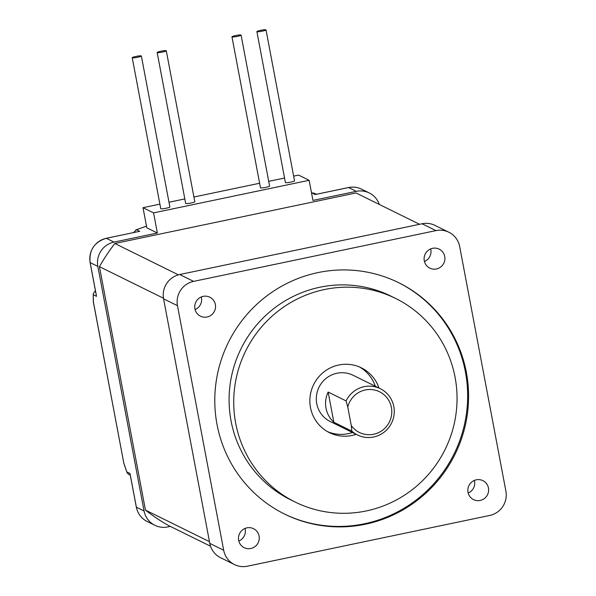 <?xml version="1.0" encoding="UTF-8"?>
<svg xmlns="http://www.w3.org/2000/svg" width="596" height="596" viewBox="0 0 596 596"><rect width="100%" height="100%" fill="white"/><g stroke="black" fill="none" stroke-linecap="round" stroke-linejoin="round"><path stroke-width="0.89" d="M351.811 431.109L351.26 425.514L347.773 407.068L346.105 400.922A25.799 25.278 -63.7 0 1 380.315 388.704A25.799 25.278 -63.7 0 1 391.572 423.018A25.799 25.278 -63.7 0 1 357.488 434.976A25.799 25.278 -63.7 0 1 351.811 431.109L333.849 422.251L328.143 392.056A25.799 25.278 116.3 0 0 333.849 422.251M346.105 400.922L328.143 392.056M201.299 296.957A10.579 10.363 -63.7 0 1 195.078 309.57M215.357 304.549A10.579 10.363 -63.7 0 1 200.457 316.178A10.579 10.363 -63.7 0 1 195.838 302.105A10.579 10.363 -63.7 0 1 215.357 304.549M436.443 268.96A10.579 10.363 -63.7 0 1 425.201 254.06A10.579 10.363 -63.7 0 1 444.802 259.938A10.579 10.363 -63.7 0 1 436.443 268.96M430.662 248.919A10.579 10.363 -63.7 0 1 424.441 261.525M474.401 480.398A10.579 10.363 -63.7 0 1 468.18 493.004M468.009 492.266A10.579 10.363 -63.7 0 1 482.909 480.644A10.579 10.363 -63.7 0 1 487.528 494.71A10.579 10.363 -63.7 0 1 468.009 492.266M245.038 528.443A10.579 10.363 -63.7 0 1 238.817 541.049M246.923 527.855A10.579 10.363 -63.7 0 1 258.165 542.755A10.579 10.363 -63.7 0 1 238.564 536.884A10.579 10.363 -63.7 0 1 246.923 527.855M247.429 566.2A20.636 20.219 -63.7 0 1 234.496 564.583A20.636 20.219 -63.7 0 1 223.679 550.25L177.474 305.688A20.636 20.219 -63.7 0 1 193.611 281.379L435.937 230.615A20.636 20.219 -63.7 0 1 448.87 232.239A20.636 20.219 -63.7 0 1 459.68 246.573L505.892 491.134A20.636 20.219 -63.7 0 1 489.756 515.443L247.429 566.2M234.496 564.583L220.609 557.729A20.636 20.219 -63.7 0 1 209.792 543.396L163.58 298.834A20.636 20.219 -63.7 0 1 179.724 274.525L422.05 223.768A20.636 20.219 -63.7 0 1 434.983 225.385L448.87 232.239M217.033 424.523A128.989 126.382 -63.7 0 1 265.25 297.113A128.989 126.382 -63.7 0 1 398.754 282.728A128.989 126.382 -63.7 0 1 455.024 454.323A128.989 126.382 -63.7 0 1 284.612 514.087A128.989 126.382 -63.7 0 1 217.033 424.523M235.696 423.212A113.516 111.221 -63.7 0 1 278.123 311.097A113.516 111.221 -63.7 0 1 395.61 298.44A113.516 111.221 -63.7 0 1 445.123 449.444A113.516 111.221 -63.7 0 1 295.162 502.033A113.516 111.221 -63.7 0 1 235.696 423.212M295.162 502.033L290.535 499.753A113.516 111.221 -63.7 0 1 231.062 420.932A113.516 111.221 -63.7 0 1 273.497 308.81A113.516 111.221 -63.7 0 1 390.976 296.152L395.61 298.44M356.185 434.328A36.118 35.388 -63.7 0 1 329.409 432.629A36.118 35.388 -63.7 0 1 310.486 407.545A36.118 35.388 -63.7 0 1 323.986 371.874A36.118 35.388 -63.7 0 1 361.362 367.844A36.118 35.388 -63.7 0 1 379.011 388.056M359.485 366.987A36.118 35.388 -63.7 0 1 375.309 386.23M352.482 432.502A36.118 35.388 -63.7 0 1 327.584 431.66M357.488 434.976L330.266 421.543A25.799 25.278 -63.7 0 1 324.589 417.684A25.799 25.278 -63.7 0 1 316.752 403.634A25.799 25.278 -63.7 0 1 326.399 378.147A25.799 25.278 -63.7 0 1 353.1 375.271L380.315 388.704M347.773 407.068A22.7 22.246 -63.7 0 1 379.741 391.87A22.7 22.246 -63.7 0 1 386.312 426.669A22.7 22.246 -63.7 0 1 351.26 425.514M398.292 282.504A128.989 126.382 -63.7 0 1 454.1 453.869A128.989 126.382 -63.7 0 1 284.15 513.864M210.544 546.234L168.087 525.292A190.906 187.047 -63.7 0 1 145.446 510.087L99.45 266.658A190.906 187.047 -63.7 0 1 114.842 243.488L356.035 192.962L419.539 224.29M209.464 541.667L145.446 510.087M163.483 298.246L99.45 266.658M178.405 274.853L114.842 243.488M256.883 31.603L285.41 182.57A4.641 0.566 -10.7 0 0 285.484 182.644A4.641 0.566 -10.7 0 0 290.438 182.19A4.641 0.566 -10.7 0 0 294.536 180.841L266.01 29.875A4.641 0.566 169.3 0 1 261.555 31.297A4.641 0.566 169.3 0 1 256.883 31.603A4.641 0.566 169.3 0 1 260.974 30.254A4.641 0.566 169.3 0 1 265.935 29.8A4.641 0.566 169.3 0 1 266.01 29.875M132.23 57.715L160.756 208.682A4.641 0.566 -10.7 0 0 160.831 208.756A4.641 0.566 -10.7 0 0 165.792 208.302A4.641 0.566 -10.7 0 0 169.882 206.954L141.356 55.987A4.641 0.566 169.3 0 1 136.901 57.41A4.641 0.566 169.3 0 1 132.23 57.715A4.641 0.566 169.3 0 1 136.32 56.367A4.641 0.566 169.3 0 1 141.282 55.912A4.641 0.566 169.3 0 1 141.356 55.987M231.956 36.825L260.474 187.792A4.641 0.566 -10.7 0 0 260.556 187.867A4.641 0.566 -10.7 0 0 265.511 187.412A4.641 0.566 -10.7 0 0 269.601 186.064L241.082 35.097A4.641 0.566 169.3 0 1 236.619 36.52A4.641 0.566 169.3 0 1 231.956 36.825A4.641 0.566 169.3 0 1 236.046 35.477A4.641 0.566 169.3 0 1 241 35.022A4.641 0.566 169.3 0 1 241.082 35.097M157.158 52.493L185.684 203.46A4.641 0.566 -10.7 0 0 185.758 203.534A4.641 0.566 -10.7 0 0 190.72 203.08A4.641 0.566 -10.7 0 0 194.81 201.731L166.284 50.764A4.641 0.566 169.3 0 1 161.829 52.187A4.641 0.566 169.3 0 1 157.158 52.493A4.641 0.566 169.3 0 1 161.255 51.144A4.641 0.566 169.3 0 1 166.209 50.69A4.641 0.566 169.3 0 1 166.284 50.764M159.899 204.137L143.01 207.676L153.567 212.884L309.13 180.297L298.574 175.09L293.642 176.118M284.553 178.025L268.714 181.34M259.618 183.248L193.924 197.008M184.827 198.915L168.988 202.23M143.01 207.676L146.817 227.806L157.366 233.014L113.992 242.095A20.636 20.219 116.3 0 0 97.848 266.405L144.061 510.966A20.636 20.219 116.3 0 0 154.871 525.299A20.636 20.219 116.3 0 0 167.804 526.916L170.322 526.395M153.567 212.884L157.366 233.014M379.309 204.45A20.636 20.219 116.3 0 0 369.252 192.955A20.636 20.219 116.3 0 0 356.311 191.338L312.937 200.42L309.13 180.297M139.71 231.308L106.304 238.303A3.613 0.574 -101.8 0 0 106.23 238.296L139.71 231.308L136.559 229.751L133.467 232.589M139.203 231.382L138.719 231.516M146.504 226.175L135.799 229.952M106.23 238.296C94.347 242.013 88.975 250.096 90.108 262.553A3.613 0.44 169.3 0 0 90.167 262.613L96.299 295.08M93.378 301.919A3.613 0.44 -10.7 0 0 93.356 301.986A3.613 0.44 -10.7 0 0 93.416 302.045L93.252 293.821L95.397 290.543M93.416 302.045A3.613 2.816 179.7 0 1 93.296 301.33A3.613 3.613 0 0 0 93.356 301.986L123.849 463.345L93.416 302.045M130.278 475.168L128.527 474.304L127 472.568L123.849 463.345M127 472.568L123.864 463.174M126.844 471.905L130.002 473.462L130.189 474.431M316.364 194.274L314.166 193.186L312.066 192.985L315.224 194.542L315.94 194.393M223.679 550.25L209.792 543.396M193.611 281.379L179.724 274.525M177.474 305.688L163.58 298.834M435.937 230.615L422.05 223.768M136.559 229.751L145.856 226.316M96.373 295.705L90.108 262.553A3.613 0.44 169.3 0 1 90.138 262.471M97.848 266.405L90.167 262.613A20.636 20.219 -63.7 0 1 106.304 238.303L113.992 242.095M93.378 294.767L96.537 296.331M130.002 473.462L136.372 507.174A3.613 0.44 169.3 0 1 136.32 507.114A3.613 0.44 169.3 0 1 136.35 507.04M130.055 473.962L136.32 507.114C137.706 513.648 141.326 518.445 147.19 521.507A20.636 20.219 -63.7 0 1 136.372 507.174L144.061 510.966M311.537 193.037L312.066 192.985M315.582 194.438L348.556 187.531C353.085 186.623 357.421 187.166 361.563 189.163A20.636 20.219 -63.7 0 0 348.63 187.546A3.613 0.574 -101.8 0 0 348.556 187.531A3.613 0.574 -101.8 0 0 348.489 187.576M356.311 191.338L348.63 187.546L315.224 194.542M93.252 293.821L93.296 301.33M312.557 192.895L311.529 193M154.871 525.299L147.19 521.507M369.252 192.955L361.563 189.163"/></g></svg>
